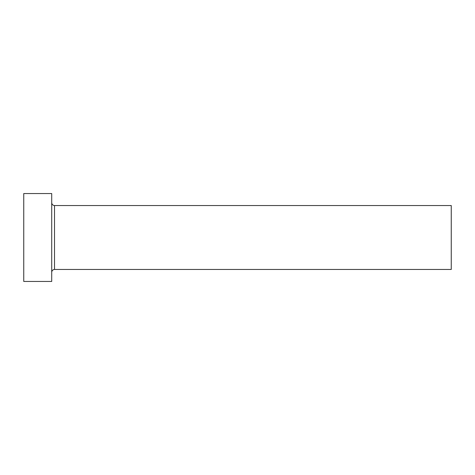 <?xml version="1.0" encoding="UTF-8"?>
<svg xmlns="http://www.w3.org/2000/svg" width="475" height="475" viewBox="0 0 475 475"><rect width="100%" height="100%" fill="white"/><g stroke="black" fill="none" stroke-linecap="round" stroke-linejoin="round"><path stroke-width="0.71" d="M54.512 269.462L54.512 205.538L451.25 205.538L451.25 269.462L54.512 269.462C52.814 269.628 51.882 270.56 51.716 272.258M51.716 237.5L51.716 281.449L23.75 281.449L23.75 193.551L51.716 193.551L51.716 237.5M54.512 205.538C52.814 205.372 51.882 204.44 51.716 202.742"/></g></svg>
